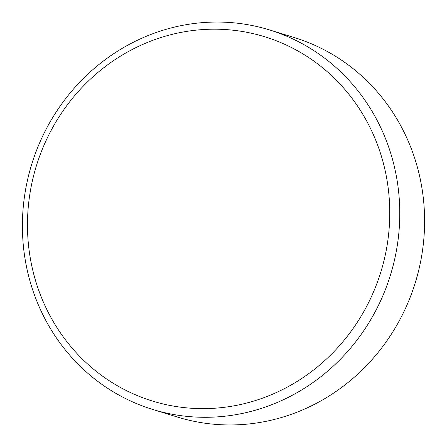 <?xml version="1.0" encoding="UTF-8"?>
<svg xmlns="http://www.w3.org/2000/svg" width="447" height="447" viewBox="0 0 447 447"><rect width="100%" height="100%" fill="white"/><g stroke="black" fill="none" stroke-linecap="round" stroke-linejoin="round"><path stroke-width="0.67" d="M144.191 43.806A190.601 180.219 -72.9 0 0 39.314 291.947A190.601 180.219 -72.9 0 0 273.039 394.008A190.601 180.219 -72.9 0 0 377.916 145.873A190.601 180.219 -72.9 0 0 144.191 43.806M278.19 402.065A198.546 187.729 107.1 0 1 152.567 409.396A198.546 187.729 107.1 0 1 22.451 230.674A198.546 187.729 107.1 0 1 143.979 37.274A198.546 187.729 107.1 0 1 269.602 29.949A198.546 187.729 107.1 0 1 399.719 208.665A198.546 187.729 107.1 0 1 278.19 402.065M269.602 29.949L294.433 37.604A198.546 187.729 107.1 0 1 424.549 216.326A198.546 187.729 107.1 0 1 303.021 409.726A198.546 187.729 107.1 0 1 177.398 417.051L152.567 409.396"/></g></svg>
